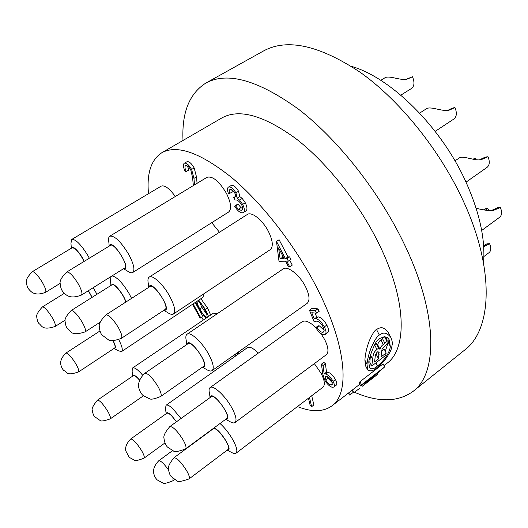 <?xml version="1.0" encoding="UTF-8"?>
<svg xmlns="http://www.w3.org/2000/svg" width="528" height="528" viewBox="0 0 528 528"><rect width="100%" height="100%" fill="white"/><g stroke="black" fill="none" stroke-linecap="round" stroke-linejoin="round"><path stroke-width="0.79" d="M112.999 340.751C115.025 344.718 115.599 347.127 114.728 347.972L78.52 371.95C65.828 376.193 67.934 372.207 63.815 370.491C62.324 369.092 61.314 367.046 60.779 364.34C60.529 362.65 60.146 358.664 65.974 353.047C68.006 353.074 71.221 356.545 75.623 363.462C78.329 368.181 79.292 371.006 78.52 371.95M88.334 290.737L92.011 297.403M71.168 310.543C73.564 310.424 77.174 314.193 81.992 321.842C85.094 327.36 86.123 330.713 85.094 331.894C70.693 336.58 71.089 331.069 67.531 328.739C66.363 327.492 65.564 325.142 65.135 321.691C64.324 319.407 66.337 315.691 71.168 310.543L111.916 284.856C114.187 282.751 124.093 295.053 125.763 302.108M406.837 79.061L412.48 76.725C414.711 82.249 414.407 86.15 411.576 88.42L400.811 95.159M412.48 76.725L408.296 78.698C401.92 81.536 390.179 75.24 385.262 77.609M66.739 272.019L110.359 245.395C114.279 242.18 129.307 265.96 124.661 268L81.451 295.046C68.706 299.99 65.314 294.03 62.74 291.476C61.4 289.951 60.548 287.344 60.179 283.635C59.486 280.962 61.677 277.088 66.739 272.019C69.34 271.808 73.154 275.722 78.17 283.747C81.583 289.912 82.678 293.674 81.451 295.046M447.995 110.279L452.291 108.134L454.958 107.54C457.083 112.873 456.74 116.688 453.922 118.991L435.151 131.373M454.958 107.54L449.665 109.956C443.362 112.319 431.343 106.009 426.664 108.603L419.628 113.124M105.857 314.912L149.972 286.546C154.07 283.028 169.937 307.21 165.059 309.527L121.321 338.375C114.635 340.817 110.378 341.326 108.55 339.9L102.01 335.003C100.617 333.478 99.719 330.759 99.33 326.852C98.617 324.185 100.795 320.206 105.857 314.912C108.768 314.662 112.913 318.826 118.292 327.406C121.572 333.359 122.582 337.016 121.321 338.375M472.461 159.113L475.299 158.605L474.078 159.43M479.51 159.832L485.206 157.133L487.997 156.717C489.971 161.627 489.654 165.185 487.054 167.376L466.013 182.147M487.997 156.717L481.331 159.621C475.24 161.291 463.287 155.318 459.307 157.918L454.978 160.875M144.791 373.303L188.014 343.702C192.007 340.058 208.402 363.878 203.597 366.353L160.677 396.482C154.631 398.957 150.942 399.722 149.609 398.779L143.51 395.809C141.517 394.396 139.96 391.783 138.838 387.968C137.795 383.09 139.775 378.206 144.791 373.303C147.893 373.078 152.269 377.434 157.912 386.371C160.934 391.842 161.858 395.215 160.677 396.482M475.299 158.605L475.873 159.7M483.615 245.876L486.961 243.811L489.568 243.725C491.291 247.83 491.146 250.78 489.119 252.582L483.872 256.535M489.568 243.725L483.668 246.682M173.963 457.75L213.167 428.828C216.388 425.575 232.082 447.289 228.076 449.48L189.07 478.903C181.757 481.549 177.632 482.15 176.689 480.691L171.224 476.593C169.924 475.141 169.033 472.811 168.551 469.59C167.607 467.372 169.409 463.426 173.963 457.75C176.873 457.73 181.091 462.02 186.608 470.633C189.143 475.147 189.968 477.906 189.07 478.903M130.687 439.006C133.043 439.078 136.646 442.893 141.497 450.45C143.933 454.714 144.778 457.281 144.032 458.159C138.237 460.442 134.996 461.096 134.31 460.112L129.169 457.301L125.756 450.846C125.466 449.064 124.945 445.064 130.687 439.006L166.881 413.213C168.887 412.81 172.069 415.681 176.425 421.819M97.462 400.145C99.607 400.198 102.967 403.801 107.54 410.949C110.068 415.364 110.966 418.011 110.227 418.895C104.161 420.994 100.782 421.516 100.076 420.46L94.644 416.645C93.614 415.582 92.849 413.589 92.354 410.665C91.397 408.936 93.1 405.431 97.462 400.145L133.34 375.672C134.468 375.184 136.508 376.655 139.458 380.094M483.608 209.814L485.126 208.758L487.799 208.547L485.239 210.19M490.657 210.87L497.607 207.761L500.372 207.537C502.194 211.992 501.963 215.219 499.666 217.219L481.675 230.485M500.372 207.537L492.532 210.778C487.436 210.632 481.965 209.774 476.124 208.204M169.831 426.571L211.193 396.772C214.837 393.241 231.178 416.137 226.723 418.552L185.599 448.886C178.695 451.559 174.629 452.245 173.389 450.945L167.363 446.978C165.535 444.913 164.419 442.075 164.01 438.458C163.205 436.095 165.145 432.135 169.831 426.571C172.94 426.446 177.335 430.848 183.038 439.791C185.777 444.728 186.635 447.757 185.599 448.886M487.799 208.547L489.179 210.804M32.366 271.649C34.472 271.564 37.765 275.075 42.227 282.17C45.401 287.786 46.504 291.179 45.533 292.347C33.964 296.756 30.551 291.06 28.644 289.027C27.601 287.945 26.849 285.74 26.4 282.407C25.542 280.315 27.529 276.725 32.366 271.649L72.197 247.731C75.55 248.041 79.51 252.608 84.084 261.433M111.83 276.032L112.365 275.979C117.058 277.108 122.635 282.982 129.103 293.601L131.558 298.386M110.946 285.47L110.491 280.586L110.913 276.599M125.954 301.99C124.126 295.244 115.467 283.991 112.325 284.249L111.058 285.397M220.018 423.496C224.796 427.805 229.066 433.217 232.828 439.732C236.702 446.906 237.765 451.4 236.029 453.215C235.085 453.882 233.581 453.605 231.515 452.384L227.139 450.186M227.251 450.1C234.241 451.895 219.417 427.898 213.682 428.168M210.098 397.558L209.405 393.023C208.778 390.232 209.002 388.417 210.091 387.578C213.2 384.668 225.304 395.789 231.785 407.728C235.957 415.569 237.046 420.506 235.039 422.545C233.904 423.324 232.122 422.968 229.687 421.469L225.634 419.351M225.793 419.232C234.934 420.644 211.794 388.225 210.263 397.445M186.8 344.533L186.199 340.289C185.533 337.168 185.816 335.155 187.051 334.244C190.351 331.366 202.085 342.071 208.633 354.163C213.213 362.855 214.368 368.333 212.084 370.616C210.797 371.455 208.817 371.006 206.138 369.27L202.389 367.198M202.594 367.052C212.197 368.564 188.984 334.838 187.004 344.395M148.724 287.344L148.223 283.094C147.629 279.959 147.959 277.952 149.226 277.075C152.486 274.454 163.244 284.394 169.653 296.168C174.636 305.62 175.897 311.56 173.455 313.995C172.141 314.794 170.168 314.299 167.528 312.503L163.825 310.345M164.036 310.207C173.626 311.982 151.166 277.748 148.936 287.212M109.204 246.101L108.775 241.547C108.306 238.729 108.649 236.94 109.804 236.181C114.51 235.468 120.773 241.461 128.594 254.173C133.782 263.954 135.168 270.059 132.759 272.488C131.571 273.181 129.802 272.705 127.453 271.069L123.519 268.712M123.691 268.607C132.805 270.666 111.52 237.006 109.375 245.995M71.326 248.259L70.957 243.184L71.755 239.441C75.577 239.006 80.975 244.418 87.952 255.671L89.344 258.225M84.216 261.353C80.5 252.787 71.782 243.91 71.405 248.213M93.152 287.72L96.994 294.261M92.143 297.323L88.44 290.664M118.78 339.709C122.1 346.203 123.044 350.143 121.612 351.536L118.595 350.889L114.008 348.447M114.055 348.421C116.107 348.652 115.804 346.097 113.144 340.751M132.627 376.154L132.099 370.986L132.64 367.957C134.488 367.151 137.808 369.547 142.606 375.137M139.511 379.962C135.524 375.401 133.247 374.128 132.673 376.127M166.142 413.741L165.515 408.586L166.036 405.28C167.231 404.554 169.396 405.583 172.517 408.375L181.038 418.499M176.53 421.747L170.821 414.863C168.029 412.408 166.492 412.018 166.195 413.708M175.303 196.508C169.422 188.39 164.716 184.925 161.198 186.12L71.755 239.441M235.039 422.545L326.297 354.743C328.944 352.255 328.396 347.193 324.667 339.563L320.984 333.61M315.823 327.545C309.837 321.902 305.303 319.948 302.221 321.677L210.091 387.578M236.029 453.215L322.925 387.222C325.241 384.998 324.654 380.384 321.163 373.382L314.358 363.614M219.476 232.247L211.735 222.684M132.759 272.488L228.571 212.065C231.799 209.167 231.106 202.963 226.492 193.453C219.212 181.262 212.731 175.87 207.049 177.283L109.804 236.181M173.455 313.995L270.217 249.671C273.464 246.748 272.877 240.695 268.462 231.515C262.706 220.11 251.566 211.259 247.315 214.48L149.226 277.075M212.084 370.616L307.085 303.422C310.094 300.663 309.56 295.06 305.481 286.612C299.614 274.883 287.463 265.406 283.153 268.93L187.051 334.244M258.278 353.113C253.374 348.203 249.77 346.368 247.46 347.609L166.036 405.28M217.51 313.546L213.497 313.13L132.64 367.957M121.612 351.536L202.91 297.37L204.052 293.654M183.018 140.448C181.685 112.735 189.301 93.608 205.867 83.061L263.578 50.932C287.159 38.082 319.44 45.256 360.426 72.448C399.604 100.313 439.468 149.523 462.851 200.026C495.356 269.419 491.931 330.013 464.633 350.071L413.087 391.373C397.848 402.296 378.312 402.587 354.473 392.251M205.867 83.061C227.324 71.359 258.291 80.137 298.769 109.382C337.577 139.234 378.358 190.608 403.405 242.306C438.2 313.388 438.016 373.309 413.087 391.373M483.523 262.918C485.476 239.554 479.622 212.586 465.947 182.008C441.263 127.03 390.753 77.477 351.404 66.356M148.5 193.69C146.639 173.415 151.074 159.766 161.799 152.744L221.879 117.929C239.072 108.405 263.703 115.282 295.779 138.567C326.476 162.195 358.578 202.481 378.642 243.283C406.824 299.996 407.438 348.935 386.846 363.383L383.995 365.587M161.799 152.744C177.045 144.335 200.416 152.678 231.911 177.764C262.159 203.141 294.934 245.216 316.417 286.955C346.573 345.008 350.249 393.241 331.927 405.86C323.268 412.045 311.777 412.282 297.449 406.573M233.515 357.482L232.386 356.255M203.359 320.008L201.623 317.526M359.812 384.239L331.927 405.86M384.668 366.914L383.11 363.845L359.957 381.718L359.159 382.985L360.736 386.027L361.555 384.813L384.668 366.914L362.366 386.206L378.932 371.93L360.736 386.027M390.707 337.24C392.172 340.494 392.647 343.094 392.119 345.041C391.525 348.269 391.657 350.493 385.414 359.192C382.318 362.894 379.513 365.673 377.005 367.514C373.831 370.775 370.729 371.6 367.699 369.983L367 364.267C367.448 359.159 368.933 353.41 371.461 347.021C374.774 339.893 377.401 335.907 379.342 335.069C381.077 334.138 384.925 330.172 390.707 337.24L388.344 332.528C382.866 325.38 379.817 328.324 378.635 328.284L376.537 329.498C374.781 330.119 372.365 333.887 369.29 340.804C366.815 347.266 365.343 353.701 364.874 360.116L365.765 366.214L367.356 369.277M388.014 338.415L388.238 342.276L385.295 351.278M371.21 364.98L368.815 365.112M370.517 354.757L369.818 362.241L371.765 366.049L372.636 359.278C373.481 351.239 374.979 351.806 376.88 349.351L378.754 348.308L376.431 343.715L374.735 344.579M384.384 336.25L380.926 339.893C379.21 341.068 378.14 342.738 377.738 344.89L376.431 343.715M379.137 352.942L379.091 352.427M378.754 348.308L379.988 349.351C380.391 347.398 381.48 345.781 383.255 344.5L384.853 343.286L387.103 340.19L387.031 344.216L383.645 347.213C381.784 349.919 382.345 347.015 381.553 352.486L381.005 356.954L386.159 352.994L384.186 349.081L381.704 350.975M276.256 241.481L279.114 239.738L288.011 256.905L289.621 256.872L290.941 259.406L288.354 261.155L286.744 261.182L289.694 266.864L288.446 266.864L285.496 261.195L279.008 261.287L276.507 241.468L285.43 258.647L287.034 258.621L288.354 261.155M289.733 260.225L292.268 265.109L289.694 266.864M315.744 327.598L317.024 327.73C318.826 330.455 320.615 331.973 322.403 332.303L323.512 332.079C324.489 331.175 324.304 329.366 322.964 326.654C320.978 323.215 318.899 321.347 316.734 321.064L314.206 321.994L309.481 310.22L311.982 308.444L317.896 308.854L319.169 311.322L316.655 313.124L311.758 312.748L314.246 318.952L316.734 317.163L318.186 316.846C321.281 317.513 324.159 320.252 326.825 325.063C328.693 328.779 328.997 331.287 327.73 332.587L325.255 334.396L323.585 334.719C320.899 334.099 318.285 331.729 315.744 327.598L318.206 325.816L319.493 325.941L324.133 330.317M315.071 312.998L316.734 317.163M240.537 350.493L241.402 351.899M195.215 302.498L202.983 316.602L200.884 318.021L200.066 317.935L192.535 304.28M200.897 298.709L207.53 307.969L210.685 315.038M311.705 395.749L313.87 404.969L311.652 406.659L310.207 405.55L308.464 398.211M321.46 364.135L323.829 362.366L325.433 363.739L326.489 372.154L327.815 372.194C330.548 372.999 333.089 375.454 335.452 379.559C336.923 382.463 337.148 384.377 336.125 385.295L333.782 387.083L332.27 387.314C329.492 386.423 326.911 383.909 324.535 379.771L322.687 373.626L321.46 364.135L323.057 365.515L324.139 373.923L325.459 373.969C328.185 374.788 330.726 377.243 333.095 381.348C334.567 384.259 334.798 386.173 333.782 387.083M231.805 189.816L232.294 192.08L228.598 193.868C227.198 190.469 227.106 188.239 228.32 187.176L231.535 185.341C233.746 185.216 236.082 187.169 238.544 191.209L239.745 196.535L242.213 198.455L245.269 202.752C247.262 206.95 247.487 209.675 245.942 210.929L242.464 212.863C239.996 212.857 237.362 210.619 234.557 206.151L237.131 204.527L238.24 204.389L240.979 207.636L242.669 208.6M228.32 187.176L231.535 185.341M187.486 166.01L188.839 170.042L185.368 171.752C183.216 167.475 182.82 164.657 184.186 163.304L187.169 161.627C189.314 161.489 191.644 163.594 194.165 167.93L196.475 176.867L197.069 183.328M184.186 163.304L187.169 161.627M193.347 185.585L192.568 177.514L190.747 169.851C188.978 166.888 187.354 165.462 185.869 165.568L185.533 165.7C184.576 166.617 184.84 168.564 186.311 171.547M184.622 163.132C186.76 163 189.09 165.112 191.618 169.448L193.948 178.391L194.561 184.846M191.618 169.448L194.165 167.93M234.557 206.151L235.653 206.012L238.399 209.273L241.171 210.355L241.963 210.085C243.012 209.286 242.906 207.511 241.639 204.758C239.197 201.076 237.006 199.505 235.059 200.053L233.732 197.525L234.604 197.215C235.686 196.746 235.752 195.34 234.788 193.01C233.152 190.456 231.64 189.288 230.261 189.506L229.779 189.677C229.027 190.318 229 191.657 229.693 193.697M233.732 197.525L235.184 196.621M241.171 210.355L242.444 209.543M238.399 209.273L240.979 207.636M235.653 206.012L238.24 204.389M228.914 186.965C231.119 186.839 233.455 188.8 235.917 192.845L237.131 198.172L239.6 200.099L242.662 204.402L245.269 202.752M242.662 204.402C244.662 208.6 244.893 211.325 243.355 212.573M239.6 200.099L242.213 198.455M237.131 198.172L239.745 196.535M235.917 192.845L238.544 191.209M280.097 258.746L284.183 258.667L278.606 247.936L280.097 258.746L283.318 257.004M287.034 258.621L289.621 256.872M285.43 258.647L288.011 256.905M276.507 241.468L279.114 239.738M282.427 255.281L282.658 257.017M309.481 310.22L315.374 310.649L317.896 308.854M314.206 321.994L314.893 321.499M322.403 332.303L324.08 331.082M317.024 327.73L319.493 325.941M314.246 318.952L315.698 318.635C318.78 319.315 321.658 322.067 324.324 326.878L326.825 325.063M324.324 326.878C326.198 330.594 326.509 333.102 325.255 334.396M315.698 318.635L318.186 316.846M315.374 310.649L316.655 313.124M326.396 376.207L325.34 376.352L325.809 380.087C327.492 382.886 329.274 384.542 331.142 385.057L332.251 384.892L331.888 381.236C330.132 378.352 328.304 376.675 326.396 376.207M333.095 381.348L335.452 379.559M325.459 373.969L327.815 372.194M324.139 373.923L326.489 372.154M323.057 365.515L325.433 363.739M327.439 376.57L328.152 378.319L332.574 382.958M325.809 380.087L328.152 378.319M331.142 385.057L332.666 383.896M309.467 397.445L311.652 406.659M238.412 351.998L239.276 353.404M235.541 356.05L234.485 354.77M238.663 353.839L237.844 352.394M235.085 354.347L236.247 355.549M237.197 352.856L238.352 354.057M193.096 303.904L200.884 318.021M205.88 318.298L199.063 308.867L195.888 302.049M198.746 300.142L205.385 309.415L208.553 316.483M197.155 301.204C196.898 302.947 197.809 305.521 199.881 308.926C201.953 313.13 204.204 315.902 206.639 317.249L207.062 317.163L206.844 314.153L204.541 309.329C202.402 305.085 200.119 302.293 197.69 300.973L197.472 300.993M205.385 309.415L207.53 307.969M199.386 301.957L202.006 307.507L207.088 314.827M206.639 317.249L207.326 316.787M348.401 393.122L349.397 395.036L353.311 392.39M350.513 394.561L349.371 392.37M365.165 384.008L377.309 374.59L377.032 374.048M352.176 390.199L353.575 392.891L359.383 388.522M353.793 392.753L352.381 390.04M361.555 384.813L359.957 381.718M379.342 335.069L376.537 329.498M367 364.267L364.874 360.116M377.513 365.937C379.625 364.386 382.081 361.891 384.872 358.453C388.271 353.753 390.086 349.734 390.311 346.394L389.215 339.999C388.153 336.712 384.978 336.204 379.691 338.481L377.355 340.732C376.253 339.768 368.016 359.066 368.867 362.809L369.527 367.851C371.521 369.58 374.187 368.94 377.513 365.937L375.936 362.842M386.159 352.994L385.744 355.311L371.765 366.049M379.988 349.351L377.738 344.89M384.853 343.286L382.529 338.679M386.734 340.923L384.661 336.811M387.103 340.19L385.48 336.956M378.569 358.822L378.946 351.932L377.315 352.037C373.923 356.611 375.976 354.915 375.256 356.09L374.596 361.871L378.569 358.822L376.576 354.895L375.283 355.885M379.084 354.552L377.678 351.787M376.82 352.466L376.576 354.895M42.398 306.926C44.418 306.9 47.606 310.339 51.975 317.242C54.905 322.384 55.948 325.472 55.09 326.515C41.831 330.772 41.87 325.426 38.986 323.572C37.976 322.489 37.25 320.43 36.808 317.401C35.93 315.434 37.792 311.942 42.398 306.926L64.35 293.317M172.55 450.641L158.73 460.786C160.631 460.469 163.918 463.551 168.59 470.039M173.006 478.474L172.92 480.797C166.822 483.272 163.409 483.978 162.683 482.929L157.298 479.972C155.496 478.309 154.295 476.018 153.688 473.095C153.358 471.181 153.014 466.792 158.73 460.786M193.948 178.391L196.475 176.867M199.881 308.926L202.006 307.507M390.311 346.394L388.238 342.276M372.636 359.278L370.498 355.093M376.88 349.351L374.59 344.837M383.255 344.5L380.926 339.893M99.97 330.983L65.974 353.047M65.195 320.12L55.09 326.515M100.102 322.219L85.094 331.894M385.255 77.603L380.78 80.335M174.517 479.596L172.92 480.797M164.934 442.959L144.032 458.159M143.464 395.769L110.227 418.895M491.621 210.85L492.532 210.778M60.185 283.351L45.533 292.347M369.237 367.29L369.508 367.825"/></g></svg>
